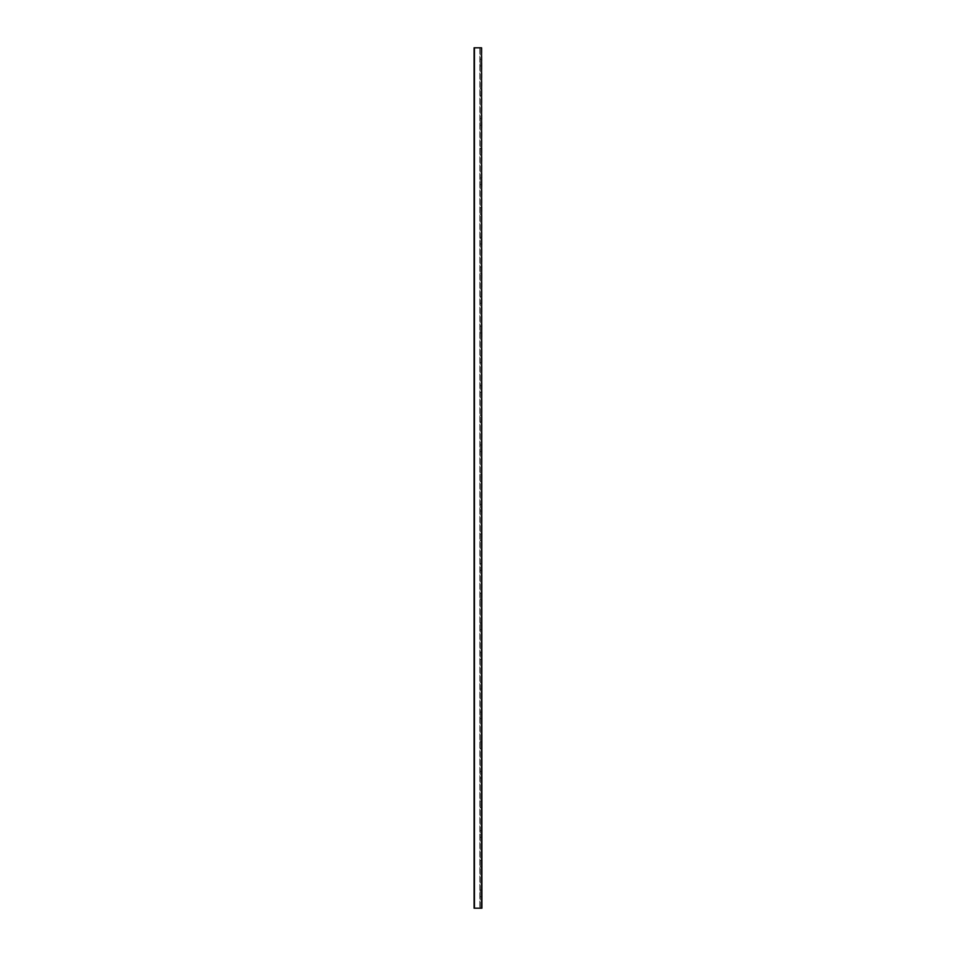<?xml version="1.0" encoding="UTF-8"?>
<svg xmlns="http://www.w3.org/2000/svg" width="956" height="956" viewBox="0 0 956 956"><rect width="100%" height="100%" fill="white"/><g stroke="black" fill="none" stroke-linecap="round" stroke-linejoin="round"><path stroke-width="0.72" stroke-dasharray="4.78 3.58" d="M481.334 62.63L481.334 65.976L481.334 62.63M480.187 62.63L480.187 65.976L480.187 62.63M481.896 62.63L481.896 64.578L481.896 62.63M481.896 92.302L481.896 94.25L481.896 92.302M481.334 92.302L481.334 95.636L481.334 92.302M480.187 92.302L480.187 95.636L480.187 92.302M481.896 121.974L481.896 123.922L481.896 121.974M481.334 121.974L481.334 125.308L481.334 121.974M480.187 121.974L480.187 125.308L480.187 121.974M481.896 151.646L481.896 149.698L481.896 151.646M481.334 151.646L481.334 148.299L481.334 151.646M480.187 151.646L480.187 148.299L480.187 151.646M481.896 181.305L481.896 179.358L481.896 181.305M481.334 181.305L481.334 184.651L481.334 181.305M480.187 181.305L480.187 184.651L480.187 181.305M481.896 210.977L481.896 209.029L481.896 210.977M481.334 210.977L481.334 207.643L481.334 210.977M480.187 210.977L480.187 207.643L480.187 210.977M481.896 240.649L481.896 238.701L481.896 240.649M481.334 240.649L481.334 237.315L481.334 240.649M480.187 240.649L480.187 243.983L480.187 240.649M481.896 270.321L481.896 268.373L481.896 270.321M481.334 270.321L481.334 266.975L481.334 270.321M480.187 270.321L480.187 266.975L480.187 270.321M481.896 299.981L481.896 301.929L481.896 299.981M481.334 299.981L481.334 303.327L481.334 299.981M480.187 299.981L480.187 303.327L480.187 299.981M481.896 329.653L481.896 327.705L481.896 329.653M481.334 329.653L481.334 332.999L481.334 329.653M480.187 329.653L480.187 332.999L480.187 329.653M481.896 359.325L481.896 357.377L481.896 359.325M481.334 359.325L481.334 355.99L481.334 359.325M480.187 359.325L480.187 362.659L480.187 359.325M481.896 388.996L481.896 387.049L481.896 388.996M481.334 388.996L481.334 385.65L481.334 388.996M480.187 388.996L480.187 385.65L480.187 388.996M481.896 418.656L481.896 420.604L481.896 418.656M481.334 418.656L481.334 422.002L481.334 418.656M480.187 418.656L480.187 422.002L480.187 418.656M481.896 448.328L481.896 446.38L481.896 448.328M481.334 448.328L481.334 451.674L481.334 448.328M480.187 448.328L480.187 451.674L480.187 448.328M481.896 478L481.896 476.052L481.896 478M481.334 478L481.334 474.666L481.334 478M480.187 478L480.187 481.334L480.187 478M481.896 507.672L481.896 505.724L481.896 507.672M481.334 507.672L481.334 504.326L481.334 507.672M480.187 507.672L480.187 504.326L480.187 507.672M481.896 537.344L481.896 535.396L481.896 537.344M481.334 537.344L481.334 533.998L481.334 537.344M480.187 537.344L480.187 533.998L480.187 537.344M481.896 567.004L481.896 565.056L481.896 567.004M481.334 567.004L481.334 570.35L481.334 567.004M480.187 567.004L480.187 570.35L480.187 567.004M481.896 596.675L481.896 594.728L481.896 596.675M481.334 596.675L481.334 593.341L481.334 596.675M480.187 596.675L480.187 600.01L480.187 596.675M481.896 626.347L481.896 624.399L481.896 626.347M481.334 626.347L481.334 623.001L481.334 626.347M480.187 626.347L480.187 623.001L480.187 626.347M481.896 656.019L481.896 654.071L481.896 656.019M481.334 656.019L481.334 652.673L481.334 656.019M480.187 656.019L480.187 652.673L480.187 656.019M481.896 685.679L481.896 683.731L481.896 685.679M481.334 685.679L481.334 689.025L481.334 685.679M480.187 685.679L480.187 689.025L480.187 685.679M481.896 715.351L481.896 713.403L481.896 715.351M481.334 715.351L481.334 712.017L481.334 715.351M480.187 715.351L480.187 718.685L480.187 715.351M481.896 745.023L481.896 743.075L481.896 745.023M481.334 745.023L481.334 741.689L481.334 745.023M480.187 745.023L480.187 741.689L480.187 745.023M481.896 774.695L481.896 772.747L481.896 774.695M481.334 774.695L481.334 771.349L481.334 774.695M480.187 774.695L480.187 771.349L480.187 774.695M481.896 804.355L481.896 802.407L481.896 804.355M481.334 804.355L481.334 807.701L481.334 804.355M480.187 804.355L480.187 807.701L480.187 804.355M481.896 834.026L481.896 832.078L481.896 834.026M481.334 834.026L481.334 837.36L481.334 834.026M480.187 834.026L480.187 837.36L480.187 834.026M481.896 863.698L481.896 861.75L481.896 863.698M481.334 863.698L481.334 860.364L481.334 863.698M480.187 863.698L480.187 867.032L480.187 863.698M481.896 47.8L474.104 47.8L474.104 908.2L481.896 908.2L481.896 47.8M474.104 47.8L474.104 908.2L474.104 47.8L480.187 47.8L474.104 47.8M481.896 893.37L481.896 891.422L481.896 893.37M480.187 908.2L480.187 47.8L480.187 908.2M480.187 893.37L480.187 890.024L480.187 893.37M481.334 893.37L481.334 890.024L481.334 893.37M481.561 47.8L481.561 908.2M474.439 47.8L474.439 908.2M479.816 47.8L479.816 908.2L479.816 47.8M481.334 59.296L480.187 59.296M481.334 65.976L480.187 65.976M481.334 88.968L480.187 88.968M481.334 95.636L480.187 95.636M481.334 118.64L480.187 118.64M481.334 125.308L480.187 125.308M481.334 148.299L480.187 148.299M481.334 154.98L480.187 154.98M481.334 177.971L480.187 177.971M481.334 184.651L480.187 184.651M481.334 207.643L480.187 207.643M481.334 214.311L480.187 214.311M481.334 237.315L480.187 237.315M481.334 243.983L480.187 243.983M481.334 266.975L480.187 266.975M481.334 273.655L480.187 273.655M481.334 296.647L480.187 296.647M481.334 303.327L480.187 303.327M481.334 326.319L480.187 326.319M481.334 332.999L480.187 332.999M481.334 355.99L480.187 355.99M481.334 362.659L480.187 362.659M481.334 385.65L480.187 385.65M481.334 392.33L480.187 392.33M481.334 415.322L480.187 415.322M481.334 422.002L480.187 422.002M481.334 444.994L480.187 444.994M481.334 451.674L480.187 451.674M481.334 474.666L480.187 474.666M481.334 481.334L480.187 481.334M481.334 504.326L480.187 504.326M481.334 511.006L480.187 511.006M481.334 533.998L480.187 533.998M481.334 540.678L480.187 540.678M481.334 563.67L480.187 563.67M481.334 570.35L480.187 570.35M481.334 593.341L480.187 593.341M481.334 600.01L480.187 600.01M481.334 623.001L480.187 623.001M481.334 629.681L480.187 629.681M481.334 652.673L480.187 652.673M481.334 659.353L480.187 659.353M481.334 682.345L480.187 682.345M481.334 689.025L480.187 689.025M481.334 712.017L480.187 712.017M481.334 718.685L480.187 718.685M481.334 741.689L480.187 741.689M481.334 748.357L480.187 748.357M481.334 771.349L480.187 771.349M481.334 778.029L480.187 778.029M481.334 801.02L480.187 801.02M481.334 807.701L480.187 807.701M481.334 830.692L480.187 830.692M481.334 837.36L480.187 837.36M481.334 860.364L480.187 860.364M481.334 867.032L480.187 867.032M481.334 890.024L480.187 890.024M481.334 896.704L480.187 896.704"/><path stroke-width="1.43" d="M481.561 47.8L481.896 908.2L474.104 908.2L474.104 47.8L481.561 47.8L481.561 908.2M474.439 47.8L474.439 908.2"/></g></svg>
